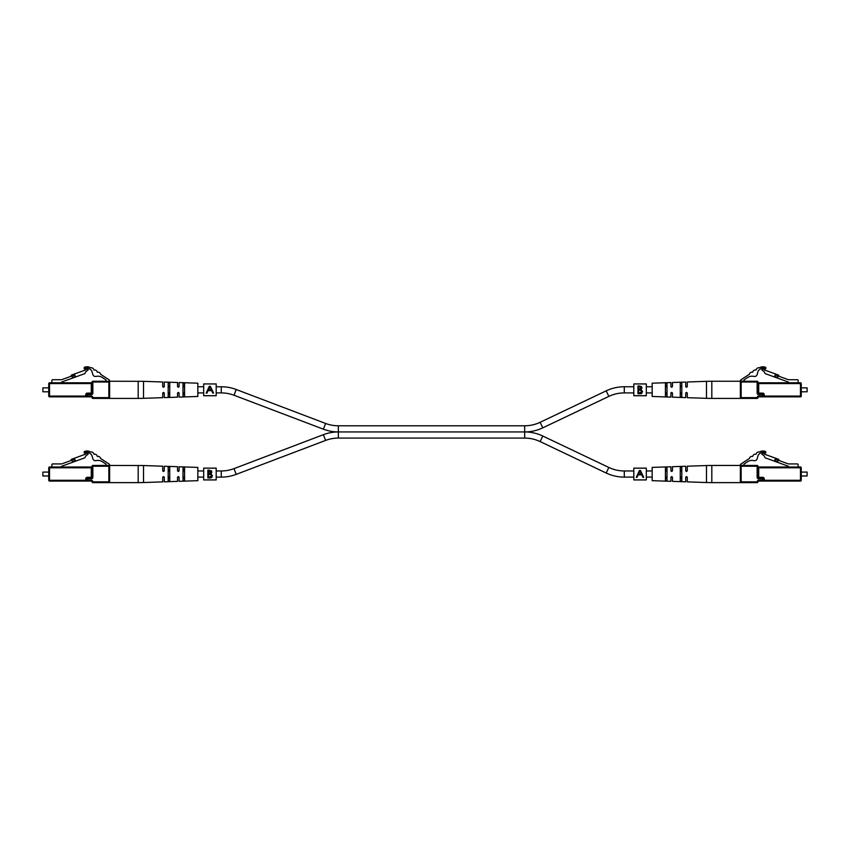 <?xml version="1.0" encoding="UTF-8"?>
<svg xmlns="http://www.w3.org/2000/svg" width="850" height="850" viewBox="0 0 850 850"><rect width="100%" height="100%" fill="white"/><g stroke="black" fill="none" stroke-linecap="round" stroke-linejoin="round"><path stroke-width="1.27" d="M633.813 386.761L624.293 386.761A42.107 42.107 0 0 0 606.188 390.851L540.143 422.291A35.955 35.955 0 0 1 524.684 425.786L524.684 431.938L338.353 431.938A42.107 42.107 0 0 0 323.404 434.679L325.582 440.428A35.955 35.955 0 0 1 338.353 438.079L524.684 438.079A35.955 35.955 0 0 1 540.143 441.575L542.789 436.029A42.107 42.107 0 0 0 524.684 431.938L338.353 431.938A42.107 42.107 0 0 1 323.404 429.186L234.026 395.25A35.955 35.955 0 0 0 221.255 392.902L216.187 392.902M524.684 425.786L338.353 425.786A35.955 35.955 0 0 1 325.582 423.449L236.204 389.502A42.107 42.107 0 0 0 221.255 386.761L216.187 386.761M524.684 438.079L524.684 431.938A42.107 42.107 0 0 0 542.789 427.848L608.834 396.397A35.955 35.955 0 0 1 624.293 392.902L633.813 392.902M203.692 386.761L197.837 386.761M184.567 386.761L183.005 386.761M179.063 386.761L177.586 386.761M169.745 386.761L168.183 386.761M164.241 386.761L162.754 386.761M203.692 392.902L197.837 392.902M184.567 392.902L183.005 392.902M179.063 392.902L177.586 392.902M169.745 392.902L168.183 392.902M164.231 392.902L162.754 392.902M646.308 392.902L652.162 392.902M665.433 392.902L666.995 392.902M670.937 392.902L672.414 392.902M680.255 392.902L681.817 392.902M685.759 392.902L687.246 392.902M646.308 386.761L652.162 386.761M665.433 386.761L666.995 386.761M670.937 386.761L672.414 386.761M680.255 386.761L681.817 386.761M685.769 386.761L687.246 386.761M323.404 434.679L234.026 468.626A35.955 35.955 0 0 1 221.255 470.964L221.255 477.116A42.107 42.107 0 0 0 236.204 474.364L325.582 440.428M633.813 477.116L624.293 477.116A42.107 42.107 0 0 1 606.188 473.025L608.834 467.468A35.955 35.955 0 0 0 624.293 470.964L633.813 470.964M221.255 477.116L216.187 477.116M203.692 477.116L197.837 477.116M184.567 477.116L183.005 477.116M179.063 477.116L177.586 477.116M169.745 477.116L168.183 477.116M164.231 477.116L162.754 477.116M221.255 470.964L216.187 470.964M203.692 470.964L197.837 470.964M184.567 470.964L183.005 470.964M179.063 470.964L177.586 470.964M169.745 470.964L168.183 470.964M164.241 470.964L162.754 470.964M542.789 436.029L608.834 467.468M540.143 441.575L606.188 473.025M646.308 470.964L652.162 470.964M665.433 470.964L666.995 470.964M670.937 470.964L672.414 470.964M680.255 470.964L681.817 470.964M685.769 470.964L687.246 470.964M646.308 477.116L652.162 477.116M665.433 477.116L666.995 477.116M670.937 477.116L672.414 477.116M680.255 477.116L681.817 477.116M685.759 477.116L687.246 477.116M105.676 465.449L106.069 464.142L102.308 461.678A7.809 7.809 0 0 0 96.262 460.615C91.896 461.284 93.001 456.503 91.322 454.548A7.459 7.459 0 0 0 88.134 452.423A3.251 3.251 0 0 0 84.235 453.135L84.235 451.584A7.31 7.31 0 0 1 90.823 452.072A2.486 2.486 0 0 1 93.84 454.049L94.169 454.261A2.486 2.486 0 0 1 97.198 456.237L97.516 456.461A2.486 2.486 0 0 1 100.544 458.437L108.927 463.919A1.562 1.562 0 0 1 109.629 465.226L108.853 465.449A0.776 0.776 0 0 1 109.629 466.236L109.629 481.844A0.776 0.776 0 0 1 108.853 482.63L92.852 482.63A0.776 0.776 0 0 1 92.066 481.844A0.776 0.776 0 0 0 91.29 481.068L87.306 481.068L91.29 481.068L91.29 480.282L86.53 480.282L86.53 478.879L86.53 480.282L85.744 480.282L85.744 478.879A1.562 1.562 0 0 1 87.306 477.317L91.29 477.317L91.29 467.797L49.523 467.797L49.523 480.282L85.744 480.282L85.744 481.068L87.306 481.068A0.776 0.776 0 0 1 86.53 480.282M42.893 472.09L42.893 475.989L42.893 472.09L48.748 472.09M42.893 475.989L48.748 475.989M85.744 481.068L49.523 481.068A0.776 0.776 0 0 1 48.748 480.282L48.748 467.797A0.776 0.776 0 0 1 49.523 467.011L91.29 467.011L91.29 467.797L92.066 467.797L92.066 477.317L92.066 466.236A0.776 0.776 0 0 1 92.852 465.449L108.853 465.449A0.776 0.776 0 0 1 109.629 466.236L92.852 466.236L92.852 477.317A1.562 1.562 0 0 1 91.29 478.879L87.306 478.879L87.306 481.068M92.066 467.797L92.066 466.236A0.776 0.776 0 0 1 92.852 465.449L92.852 466.236L92.066 466.236A0.776 0.776 0 0 1 92.852 465.449M70.476 460.711A0.776 0.776 0 0 0 70.911 460.307L71.219 459.638A0.776 0.776 0 0 1 71.666 459.234L85.744 454.102L85.744 452.699L88.272 454.006L85.882 455.866L84.862 457.799L61.625 466.257L61.625 467.011M75.342 460.594L72.399 461.667L71.868 460.201L74.8 459.127L75.554 461.189M51.871 467.011L51.871 464.706A0.776 0.776 0 0 1 52.647 463.93L61.625 463.93L71.868 460.201M91.29 478.879L91.29 477.317L92.066 477.317A0.776 0.776 0 0 1 91.29 478.093L87.306 478.093A0.776 0.776 0 0 0 86.53 478.879L85.744 478.879M92.852 482.63L92.852 481.844L109.629 481.844A0.776 0.776 0 0 1 108.853 482.63L108.853 465.449A0.776 0.776 0 0 1 109.629 466.236M91.29 467.011A0.776 0.776 0 0 0 92.066 466.236M48.748 467.797A0.776 0.776 0 0 1 49.523 467.011L49.523 467.797L48.748 467.797A0.776 0.776 0 0 1 49.523 467.011M49.523 481.068A0.776 0.776 0 0 1 48.748 480.282L49.523 480.282L49.523 481.068A0.776 0.776 0 0 1 48.748 480.282M138.189 482.63L109.629 482.63L109.629 465.449L143.533 465.545L143.533 482.534L138.189 482.63L138.189 465.449M143.533 482.534L162.711 481.876L162.711 477.36L163.498 476.574L164.273 477.36L164.273 481.822L177.544 481.366L177.544 477.36L178.33 476.574L179.106 477.36L179.106 481.312L197.837 480.675L197.837 467.404L179.106 466.767L179.106 470.719L178.33 471.506L177.544 470.719L177.544 466.703L164.273 466.257L164.273 470.719L163.498 471.506L162.711 470.719L162.711 466.204L143.533 465.545M184.567 474.034L184.567 480.282L183.791 480.675L183.005 480.346L183.005 467.734L184.567 467.797L184.567 474.034M169.745 474.034L169.745 480.856L168.959 481.217L168.183 480.909L168.183 467.16L169.745 467.224L169.745 474.034M183.005 477.774L183.791 478.327L184.567 477.732M168.183 478.114L168.959 478.635L169.745 478.082M169.745 469.997L168.959 469.444L168.183 469.965M184.567 470.337L183.791 469.742L183.005 470.305M740.371 465.226L744.324 465.449L743.931 464.142L747.692 461.678A7.809 7.809 0 0 1 753.737 460.615C758.104 461.284 756.999 456.503 758.678 454.548A7.459 7.459 0 0 1 761.866 452.423A3.251 3.251 0 0 1 765.765 453.135L765.765 451.584A7.31 7.31 0 0 0 759.178 452.072A2.486 2.486 0 0 0 756.16 454.049L755.831 454.261A2.486 2.486 0 0 0 752.803 456.237L752.484 456.461A2.486 2.486 0 0 0 749.456 458.437L741.072 463.919A1.562 1.562 0 0 0 740.371 465.226M801.253 478.72L801.253 475.989L807.107 475.989L807.107 472.09L801.253 472.09L801.253 469.359L801.253 480.282L800.477 480.282L800.477 467.797L758.71 467.797L758.71 477.317L762.694 477.317L762.694 478.093L758.71 478.093L762.694 478.093L762.694 478.879L758.71 478.879A1.562 1.562 0 0 1 757.148 477.317L757.148 466.236L741.147 466.236L741.147 481.844L757.148 481.844L757.148 482.63L741.147 482.63A0.776 0.776 0 0 1 740.371 481.844L740.371 466.236L741.147 466.236L741.147 465.449L757.148 465.449L757.148 466.236L757.934 466.236L757.934 477.317L757.934 467.797L758.71 467.797L758.71 467.011L800.477 467.011A0.776 0.776 0 0 1 801.253 467.797L801.253 480.282A0.776 0.776 0 0 1 800.477 481.068L764.256 481.068L800.477 481.068A0.776 0.776 0 0 0 801.253 480.282M807.107 472.09L807.107 475.989M744.324 465.449L755.979 465.449L744.324 465.449M779.524 460.711A0.776 0.776 0 0 1 779.089 460.307L778.781 459.638A0.776 0.776 0 0 0 778.334 459.234L764.256 454.102L764.256 452.699L761.727 454.006L764.118 455.866L765.138 457.799L788.375 466.257L788.375 467.011M775.2 459.127L778.133 460.201L777.601 461.667L774.658 460.594L775.2 459.127M798.129 467.011L798.129 464.706A0.776 0.776 0 0 0 797.353 463.93L788.375 463.93L778.133 460.201M774.658 460.594L774.446 461.189M801.253 469.359L801.253 467.797A0.776 0.776 0 0 0 800.477 467.011A0.776 0.776 0 0 1 801.253 467.797L800.477 467.797L800.477 467.011M757.148 482.63A0.776 0.776 0 0 0 757.934 481.844A0.776 0.776 0 0 1 757.148 482.63A0.776 0.776 0 0 0 757.934 481.844L757.148 481.844A1.562 1.562 0 0 1 758.71 480.282L763.47 480.282L763.47 478.879L763.47 480.282A0.776 0.776 0 0 1 762.694 481.068L758.71 481.068L764.256 481.068L764.256 480.282L800.477 480.282L800.477 481.068M741.147 465.449A0.776 0.776 0 0 0 740.371 466.236A0.776 0.776 0 0 1 741.147 465.449A0.776 0.776 0 0 0 740.371 466.236M758.71 467.011A0.776 0.776 0 0 1 757.934 466.236A0.776 0.776 0 0 0 757.148 465.449A0.776 0.776 0 0 1 757.934 466.236A0.776 0.776 0 0 0 758.71 467.011M757.934 481.844A0.776 0.776 0 0 1 758.71 481.068A0.776 0.776 0 0 0 757.934 481.844M757.934 477.317L758.71 477.317L758.71 478.093A0.776 0.776 0 0 1 757.934 477.317L757.148 477.317M762.694 481.068L762.694 478.879L763.47 478.879A0.776 0.776 0 0 0 762.694 478.093M711.811 482.63L740.371 482.63L740.371 465.449L711.811 465.449L711.811 482.63L706.467 482.534L706.467 465.545L687.289 466.204L687.289 470.719L686.503 471.506L685.727 470.719L685.727 466.257L672.456 466.703L672.456 470.719L671.67 471.506L670.894 470.719L670.894 466.767L652.162 467.404L652.162 480.675L670.894 481.312L670.894 477.36L671.67 476.574L672.456 477.36L672.456 481.366L685.727 481.822L685.727 477.36L686.503 476.574L687.289 477.36L687.289 481.876L706.467 482.534M681.817 474.034L681.817 480.909L681.041 481.217L680.255 480.856L680.255 467.224L681.817 467.16L681.817 474.034M666.995 474.034L666.995 480.346L666.209 480.675L665.433 480.282L665.433 467.797L666.995 467.734L666.995 474.034M680.255 478.082L681.041 478.635L681.817 478.114M665.433 477.732L666.209 478.327L666.995 477.774M666.995 470.305L666.209 469.742L665.433 470.337M681.817 469.965L681.041 469.444L680.255 469.997M203.692 383.977L203.692 395.728L216.187 395.728L216.187 383.924L203.692 383.924L216.187 383.977M209.312 386.314L206.178 393.114L206.943 393.114L208.091 390.618L211.629 390.618L212.808 393.114L213.573 393.114L210.354 386.314L209.312 386.314L207.697 389.831M212.022 389.831L210.354 386.314M208.462 389.821L209.833 386.835L211.246 389.821L208.462 389.821L209.833 386.835M203.692 468.18L203.692 479.942L216.187 479.942L216.187 468.138L203.692 468.138L216.187 468.18M207.846 474.034L207.846 470.188L209.376 470.188L211.852 472.132L210.949 473.79L212.458 475.788L210.673 477.934L207.846 477.934L207.846 474.034M211.172 470.656L211.661 471.283M211.852 472.132L210.949 473.79M211.958 477.169L211.012 477.838M209.546 477.201L211.756 475.788L210.471 474.396L208.548 474.3L208.548 477.201L211.544 476.489L211.756 475.788L210.109 474.342M210.12 473.397L211.108 471.793M210.29 471.081L208.548 470.996L208.548 473.503L209.557 473.482M209.015 473.503L211.151 472.143L208.548 470.996M210.471 474.396L209.015 474.3M633.813 383.977L633.813 395.728L646.308 395.728L646.308 383.924L633.813 383.924L646.308 383.977M637.968 389.831L637.968 385.985L639.487 385.985L641.973 387.919L641.07 389.587L642.568 391.584L640.794 393.72L637.968 393.72L637.968 389.831M640.868 386.197L641.782 387.069M641.973 387.919L641.07 389.587M642.079 392.966L641.134 393.624M641.676 392.254L641.867 391.584L640.231 390.129M639.668 392.998L641.867 391.584L640.592 390.182L638.669 390.097L638.669 392.998L641.654 392.275M640.241 389.183L641.219 387.589M640.411 386.877L638.669 386.782L638.669 389.289L639.678 389.268M639.136 389.289L641.272 387.94L639.614 386.782M640.592 390.182L639.136 390.097M633.813 468.18L633.813 479.942L646.308 479.942L646.308 468.138L633.813 468.138L646.308 468.18M639.434 470.528L636.299 477.328L637.054 477.328L638.212 474.821L641.75 474.821L642.929 477.328L643.694 477.328L640.464 470.528L639.434 470.528L637.808 474.034M642.133 474.034L640.464 470.528M638.573 474.024L639.954 471.049L641.367 474.024L638.573 474.024L639.954 471.049M740.371 381.013L744.324 381.246L743.931 379.939L747.692 377.474A7.809 7.809 0 0 1 753.737 376.401C758.104 377.081 756.999 372.289 758.678 370.334A7.459 7.459 0 0 1 761.866 368.22A3.251 3.251 0 0 1 765.765 368.921L765.765 367.37A7.31 7.31 0 0 0 759.178 367.859A2.486 2.486 0 0 0 756.16 369.846L755.831 370.058A2.486 2.486 0 0 0 752.803 372.034L752.484 372.247A2.486 2.486 0 0 0 749.456 374.223L741.072 379.706A1.562 1.562 0 0 0 740.371 381.013M807.107 387.876L807.107 391.786L807.107 387.876L801.253 387.876M807.107 391.786L801.253 391.786M757.934 382.022A0.776 0.776 0 0 0 758.71 382.808L800.477 382.808A0.776 0.776 0 0 1 801.253 383.584L801.253 396.079A0.776 0.776 0 0 1 800.477 396.854L762.694 396.854L763.47 394.666L764.256 394.666L764.256 396.079L800.477 396.079L800.477 383.584L758.71 383.584L758.71 382.808A0.776 0.776 0 0 1 757.934 382.022L757.934 393.114L757.934 382.022A0.776 0.776 0 0 0 757.148 381.246L757.148 382.022L741.147 382.022L741.147 397.641L757.148 397.641A1.562 1.562 0 0 1 758.71 396.079A1.562 1.562 0 0 0 757.148 397.641L757.148 398.416L741.147 398.416A0.776 0.776 0 0 1 740.371 397.641L740.371 382.022L741.147 382.022L741.147 381.246L757.148 381.246A0.776 0.776 0 0 1 757.934 382.022L757.148 382.022L757.148 393.114A1.562 1.562 0 0 0 758.71 394.666L763.47 394.666L763.47 396.079A0.776 0.776 0 0 1 762.694 396.854L758.71 396.854A0.776 0.776 0 0 0 757.934 397.641A0.776 0.776 0 0 1 758.71 396.854L758.71 396.079L762.694 396.079L762.694 393.89L758.71 393.89A0.776 0.776 0 0 1 757.934 393.114L757.148 393.114M754.418 381.246L744.324 381.246M779.524 376.497A0.776 0.776 0 0 1 779.089 376.093L778.781 375.424A0.776 0.776 0 0 0 778.334 375.02L764.256 369.899L764.256 368.486L761.727 369.793L764.118 371.663L765.138 373.596L788.375 382.054L788.375 382.808M775.2 374.924L778.133 375.987L777.601 377.453L774.658 376.391L775.2 374.924M798.129 382.808L798.129 380.502A0.776 0.776 0 0 0 797.353 379.716L788.375 379.716L778.133 375.987M774.658 376.391L774.446 376.986M740.371 397.641A0.776 0.776 0 0 0 741.147 398.416A0.776 0.776 0 0 1 740.371 397.641L741.147 397.641L741.147 398.416M741.147 381.246A0.776 0.776 0 0 0 740.371 382.022A0.776 0.776 0 0 1 741.147 381.246A0.776 0.776 0 0 0 740.371 382.022M801.253 383.584A0.776 0.776 0 0 0 800.477 382.808A0.776 0.776 0 0 1 801.253 383.584L800.477 383.584L800.477 382.808M757.148 398.416A0.776 0.776 0 0 0 757.934 397.641A0.776 0.776 0 0 1 757.148 398.416M763.47 394.666A0.776 0.776 0 0 0 762.694 393.89L762.694 393.114L757.934 393.114M711.811 398.416L740.371 398.416L740.371 381.246L711.811 381.246L711.811 398.416L706.467 398.331L706.467 381.331L687.289 381.99L687.289 386.516L686.503 387.292L685.727 386.516L685.727 382.043L672.456 382.5L672.456 386.516L671.67 387.292L670.894 386.516L670.894 382.553L652.162 383.191L652.162 396.461L670.894 397.109L670.894 393.146L671.67 392.371L672.456 393.146L672.456 397.163L685.727 397.619L685.727 393.146L686.503 392.371L687.289 393.146L687.289 397.672L706.467 398.331M681.817 389.831L681.817 396.706L681.041 397.003L680.255 396.642L680.255 383.01L681.817 382.957L681.817 389.831M666.995 389.831L666.995 396.132L666.209 396.461L665.433 396.079L665.433 383.584L666.995 383.531L666.995 389.831M680.255 393.869L681.041 394.421L681.817 393.901M665.433 393.529L666.209 394.124L666.995 393.561M666.995 386.102L666.209 385.539L665.433 386.134M681.817 385.751L680.255 385.794M105.676 381.246L106.069 379.939L102.308 377.474A7.809 7.809 0 0 0 96.262 376.401C91.896 377.081 93.001 372.289 91.322 370.334A7.459 7.459 0 0 0 88.134 368.22A3.251 3.251 0 0 0 84.235 368.921L84.235 367.37A7.31 7.31 0 0 1 90.823 367.859A2.486 2.486 0 0 1 93.84 369.846L94.169 370.058A2.486 2.486 0 0 1 97.198 372.034L97.516 372.247A2.486 2.486 0 0 1 100.544 374.223L108.927 379.706A1.562 1.562 0 0 1 109.629 381.013L108.853 381.246A0.776 0.776 0 0 1 109.629 382.022L109.629 397.641A0.776 0.776 0 0 1 108.853 398.416L92.852 398.416A0.776 0.776 0 0 1 92.066 397.641A0.776 0.776 0 0 0 91.29 396.854L87.306 396.854L91.29 396.854L91.29 396.079L86.53 396.079L86.53 394.666L86.53 396.079L85.744 396.079L85.744 394.666A1.562 1.562 0 0 1 87.306 393.114L91.29 393.114L91.29 383.584L49.523 383.584L49.523 396.079L85.744 396.079L85.744 396.854L87.306 396.854A0.776 0.776 0 0 1 86.53 396.079M42.893 387.876L42.893 391.786L42.893 387.876L48.748 387.876M42.893 391.786L48.748 391.786M70.476 376.497A0.776 0.776 0 0 0 70.911 376.093L71.219 375.424A0.776 0.776 0 0 1 71.666 375.02L85.744 369.899L85.744 368.486L88.272 369.793L85.882 371.663L84.862 373.596L61.625 382.054L61.625 382.808L49.523 382.808L91.29 382.808L91.29 383.584L92.066 383.584L92.066 393.114L92.066 382.022A0.776 0.776 0 0 1 92.852 381.246L108.853 381.246L108.853 382.022L92.852 382.022L92.852 393.114A1.562 1.562 0 0 1 91.29 394.666L87.306 394.666L87.306 396.854M92.066 383.584L92.066 382.022A0.776 0.776 0 0 1 92.852 381.246L92.852 382.022L92.066 382.022A0.776 0.776 0 0 1 92.852 381.246M75.342 376.391L72.399 377.453L71.868 375.987L74.8 374.924L75.554 376.986M51.871 382.808L51.871 380.502A0.776 0.776 0 0 1 52.647 379.716L61.625 379.716L71.868 375.987M48.748 396.079L49.523 396.079L49.523 396.854L85.744 396.854L49.523 396.854A0.776 0.776 0 0 1 48.748 396.079L48.748 383.584A0.776 0.776 0 0 1 49.523 382.808L49.523 383.584L48.748 383.584M92.066 382.022A0.776 0.776 0 0 1 91.29 382.808L61.625 382.808M87.306 393.114L87.306 393.89L91.29 393.89L91.29 393.114L92.066 393.114A0.776 0.776 0 0 1 91.29 393.89L87.306 393.89A0.776 0.776 0 0 0 86.53 394.666L85.744 394.666M138.189 398.416L109.629 398.416L109.629 381.246L143.533 381.331L143.533 398.331L138.189 398.416L138.189 381.246M143.533 398.331L162.711 397.672L162.711 393.146L163.498 392.371L164.273 393.146L164.273 397.619L177.544 397.163L177.544 393.146L178.33 392.371L179.106 393.146L179.106 397.109L197.837 396.461L197.837 383.191L179.106 382.553L179.106 386.516L178.33 387.292L177.544 386.516L177.544 382.5L164.273 382.043L164.273 386.516L163.498 387.292L162.711 386.516L162.711 381.99L143.533 381.331M184.567 389.831L184.567 396.079L183.791 396.461L183.005 396.132L183.005 383.531L184.567 383.584L184.567 389.831M169.745 389.831L169.745 396.642L168.959 397.003L168.183 396.706L168.183 382.957L169.745 383.01L169.745 389.831M183.005 393.561L183.791 394.124L184.567 393.529M168.183 393.901L168.959 394.421L169.745 393.869M169.745 385.794L168.183 385.751M184.567 386.134L183.791 385.539L183.005 386.102M234.026 395.25L236.204 389.502M221.255 392.902L221.255 386.761M540.143 422.291L542.789 427.848M323.404 429.186L325.582 423.449M338.353 438.079L338.353 425.786M606.188 390.851L608.834 396.397M624.293 386.761L624.293 392.902M234.026 468.626L236.204 474.364M624.293 477.116L624.293 470.964M92.066 481.844L92.852 481.844A1.562 1.562 0 0 0 91.29 480.282M87.306 477.317L87.306 478.879L86.53 478.879M109.629 481.844A0.776 0.776 0 0 1 108.853 482.63M92.066 477.317L92.852 477.317M763.47 478.879L764.256 478.879A1.562 1.562 0 0 0 762.694 477.317M764.256 478.879L764.256 480.282L763.47 480.282M740.371 481.844A0.776 0.776 0 0 0 741.147 482.63L741.147 481.844L740.371 481.844M758.71 480.282L758.71 481.068M758.71 478.093L758.71 478.879M757.934 383.584L758.71 383.584L758.71 394.666M764.256 394.666A1.562 1.562 0 0 0 762.694 393.114M757.148 397.641L757.934 397.641M801.253 396.079L800.477 396.079L800.477 396.854A0.776 0.776 0 0 0 801.253 396.079M764.256 396.854L764.256 396.079L763.47 396.079M92.852 398.416L92.852 397.641A1.562 1.562 0 0 0 91.29 396.079M92.066 397.641L108.853 397.641L108.853 382.022L109.629 382.022M87.306 393.89L87.306 394.666L86.53 394.666M108.853 398.416L108.853 397.641L109.629 397.641M91.29 393.89L91.29 394.666M92.066 393.114L92.852 393.114M711.811 465.449L706.467 465.545M203.692 395.686L216.187 395.686M203.692 479.889L216.187 479.889M633.813 395.686L646.308 395.686M633.813 479.889L646.308 479.889M711.811 381.246L706.467 381.331"/></g></svg>
